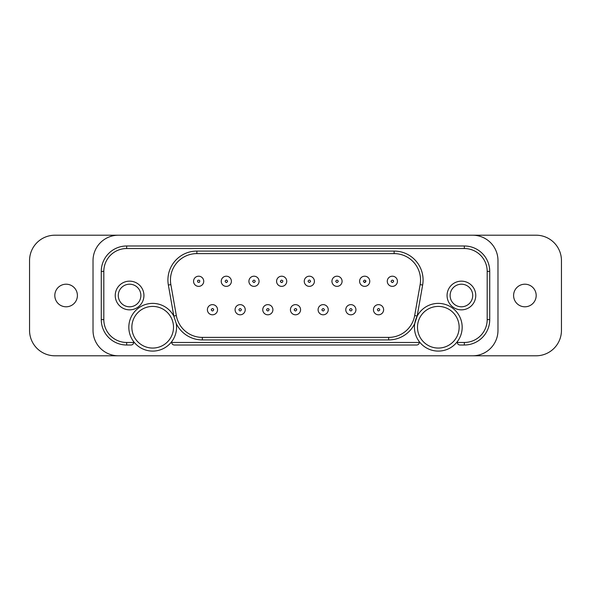 <?xml version="1.0" encoding="UTF-8"?>
<svg xmlns="http://www.w3.org/2000/svg" width="591" height="591" viewBox="0 0 591 591"><rect width="100%" height="100%" fill="white"/><g stroke="black" fill="none" stroke-linecap="round" stroke-linejoin="round"><path stroke-width="0.89" d="M308.066 281.242C308.864 282.771 309.706 282.801 310.607 281.323C309.817 279.654 308.967 279.632 308.066 281.242L308.088 281.057M294.325 310.194L294.229 309.743M322.029 310.26L321.903 309.721C322.752 311.361 323.595 311.361 324.444 309.721C323.595 308.214 322.752 308.214 321.903 309.721M363.443 281.538L363.413 281.279C364.263 282.919 365.105 282.919 365.955 281.279C365.105 279.772 364.263 279.772 363.413 281.279M349.695 310.245L349.577 309.721C350.426 311.361 351.268 311.361 352.118 309.721C351.268 308.214 350.426 308.214 349.577 309.721M391.19 281.767L391.087 281.279C391.936 282.919 392.779 282.919 393.628 281.279C392.779 279.772 391.936 279.772 391.087 281.279M379.703 304.779A5.075 5.075 0 0 1 378.521 314.796A5.075 5.075 0 0 1 373.482 309.123A5.075 5.075 0 0 1 379.703 304.779A5.075 5.075 0 0 0 373.446 309.721M252.763 281.619L252.719 281.286C253.569 282.919 254.411 282.919 255.26 281.279C254.411 279.772 253.569 279.772 252.719 281.279M266.652 310.194L266.556 309.743M203.718 281.279A5.075 5.075 0 0 0 198.642 276.204A5.075 5.075 0 0 1 202.004 285.091A5.075 5.075 0 0 1 193.892 283.082A5.075 5.075 0 0 1 198.642 276.204M214.415 305.022A5.075 5.075 0 0 0 207.397 309.721A5.075 5.075 0 0 1 212.479 304.638A5.075 5.075 0 0 1 217.554 309.721A5.075 5.075 0 0 1 212.479 314.796A5.075 5.075 0 0 1 207.397 309.721M280.466 281.715C281.826 282.971 282.624 282.675 282.853 280.851C281.545 279.72 280.747 280.008 280.466 281.715M286.738 281.279A5.075 5.075 0 0 1 276.891 283.015A5.075 5.075 0 0 1 280.784 276.285A5.075 5.075 0 0 1 286.738 281.279M294.229 309.721C295.079 311.361 295.921 311.361 296.771 309.721L296.771 309.706C295.921 308.214 295.079 308.214 294.229 309.721M300.575 309.721A5.075 5.075 0 0 1 295.5 314.796A5.075 5.075 0 0 1 290.425 309.721A5.075 5.075 0 0 1 295.5 304.638A5.075 5.075 0 0 1 300.575 309.721M259.065 281.279A5.075 5.075 0 0 1 253.99 286.362A5.075 5.075 0 0 1 248.914 281.279A5.075 5.075 0 0 1 253.99 276.204A5.075 5.075 0 0 1 259.065 281.279M266.556 309.721C267.405 311.361 268.248 311.361 269.097 309.721L269.097 309.706C268.248 308.214 267.405 308.214 266.556 309.721M272.902 309.721A5.075 5.075 0 0 1 267.826 314.796A5.075 5.075 0 0 1 262.751 309.721A5.075 5.075 0 0 1 267.826 304.638A5.075 5.075 0 0 1 272.902 309.721M231.391 281.279A5.075 5.075 0 0 1 226.021 286.354A5.075 5.075 0 0 1 221.233 281.279A5.075 5.075 0 0 1 226.604 276.211A5.075 5.075 0 0 1 231.391 281.279M238.882 309.721C239.732 311.361 240.574 311.361 241.424 309.721C240.574 308.214 239.732 308.214 238.882 309.721M245.228 309.721A5.075 5.075 0 0 1 240.153 314.796A5.075 5.075 0 0 1 235.078 309.721A5.075 5.075 0 0 1 240.153 304.638A5.075 5.075 0 0 1 245.228 309.721M199.477 282.232C200.15 280.511 199.588 279.883 197.8 280.333C197.231 281.959 197.793 282.594 199.477 282.232M213.75 309.721C212.9 308.214 212.058 308.214 211.209 309.721C212.058 311.361 212.9 311.361 213.75 309.721L212.959 308.546M314.412 281.279A5.075 5.075 0 0 1 309.256 286.362A5.075 5.075 0 0 1 304.262 281.117A5.075 5.075 0 0 1 309.418 276.204A5.075 5.075 0 0 1 314.412 281.279M338.281 281.279C337.431 279.772 336.589 279.772 335.74 281.279C336.589 282.919 337.431 282.919 338.281 281.279L338.281 281.198M342.086 281.279A5.075 5.075 0 0 1 337.01 286.362A5.075 5.075 0 0 1 331.935 281.279A5.075 5.075 0 0 1 337.01 276.204A5.075 5.075 0 0 1 342.086 281.279M328.249 309.721A5.075 5.075 0 0 1 323.174 314.796A5.075 5.075 0 0 1 318.098 309.721A5.075 5.075 0 0 1 323.174 304.638A5.075 5.075 0 0 1 328.249 309.721M369.767 281.279A5.075 5.075 0 0 1 364.684 286.362A5.075 5.075 0 0 1 359.609 281.279A5.075 5.075 0 0 1 364.684 276.204A5.075 5.075 0 0 1 369.767 281.279M355.922 309.721A5.075 5.075 0 0 1 350.847 314.796A5.075 5.075 0 0 1 345.772 309.721A5.075 5.075 0 0 1 350.847 304.638A5.075 5.075 0 0 1 355.922 309.721M397.44 281.279A5.075 5.075 0 0 1 392.358 286.362A5.075 5.075 0 0 1 387.282 281.279A5.075 5.075 0 0 1 392.358 276.204A5.075 5.075 0 0 1 397.44 281.279M77.406 295.5A11.295 11.295 0 0 1 66.111 306.795A11.295 11.295 0 0 1 54.815 295.5A11.295 11.295 0 0 1 66.111 284.205A11.295 11.295 0 0 1 77.406 295.5M172.18 341.007A23.869 23.869 0 0 1 128.823 327.237A23.869 23.869 0 0 1 173.857 316.222L176.273 323.595A23.869 23.869 0 0 1 172.18 341.007A2.541 2.541 0 0 0 171.715 342.47C171.878 343.999 172.72 344.849 174.256 345.011L416.744 345.011C418.28 344.849 419.122 343.999 419.285 342.47A2.541 2.541 0 0 0 418.82 341.007A23.869 23.869 0 0 1 414.727 323.595L417.143 316.222A23.869 23.869 0 0 0 414.446 327.237M131.859 327.237A20.825 20.825 0 0 0 152.685 348.062A20.825 20.825 0 0 0 173.51 327.237A20.825 20.825 0 0 0 152.685 306.411A20.825 20.825 0 0 0 131.859 327.237M173.857 316.222A28.944 28.944 0 0 1 173.82 316.015L168.361 285.039A28.944 28.944 0 0 1 196.862 251.072L394.138 251.072A28.944 28.944 0 0 1 422.639 285.039L417.18 316.015A28.944 28.944 0 0 1 417.143 316.222A23.869 23.869 0 0 1 462.177 327.237A23.869 23.869 0 0 1 418.82 341.007M417.49 327.237A20.825 20.825 0 0 0 438.315 348.062A20.825 20.825 0 0 0 459.141 327.237A20.825 20.825 0 0 0 438.315 306.411A20.825 20.825 0 0 0 417.49 327.237M536.185 295.5A11.295 11.295 0 0 1 524.889 306.795A11.295 11.295 0 0 1 513.594 295.5A11.295 11.295 0 0 1 524.889 284.205A11.295 11.295 0 0 1 536.185 295.5M394.138 253.605A26.403 26.403 0 0 1 420.142 284.596L414.675 315.572A26.403 26.403 0 0 1 388.671 337.395L202.329 337.395A26.403 26.403 0 0 1 176.325 315.572L170.858 284.596A26.403 26.403 0 0 1 196.862 253.605L394.138 253.605L394.138 251.072M475.762 295.5A14.347 14.347 0 0 1 461.416 309.847A14.347 14.347 0 0 1 447.069 295.5A14.347 14.347 0 0 1 461.416 281.153A14.347 14.347 0 0 1 475.762 295.5M472.719 295.5A11.295 11.295 0 0 1 461.416 306.795A11.295 11.295 0 0 1 450.12 295.5A11.295 11.295 0 0 1 461.416 284.205A11.295 11.295 0 0 1 472.719 295.5M143.931 295.5A14.347 14.347 0 0 1 129.584 309.847A14.347 14.347 0 0 1 115.238 295.5A14.347 14.347 0 0 1 129.584 281.153A14.347 14.347 0 0 1 143.931 295.5M140.88 295.5A11.295 11.295 0 0 1 129.584 306.795A11.295 11.295 0 0 1 118.281 295.5A11.295 11.295 0 0 1 129.584 284.205A11.295 11.295 0 0 1 140.88 295.5M472.586 355.797A25.391 25.391 0 0 0 497.977 330.413L497.977 260.587A25.391 25.391 0 0 0 472.586 235.203L536.059 235.203A25.391 25.391 0 0 1 561.45 260.587L561.45 330.413A25.391 25.391 0 0 1 536.059 355.797L54.941 355.797A25.391 25.391 0 0 1 29.55 330.413L29.55 260.587A25.391 25.391 0 0 1 54.941 235.203L118.414 235.203A25.391 25.391 0 0 0 93.023 260.587L93.023 330.413A25.391 25.391 0 0 0 118.414 355.797M472.586 235.203L118.414 235.203M126.666 345.011L126.666 342.47A22.85 22.85 0 0 1 103.817 319.62L103.817 271.38A22.85 22.85 0 0 1 126.666 248.53L464.334 248.53A22.85 22.85 0 0 1 487.183 271.38L487.183 319.62A22.85 22.85 0 0 1 464.334 342.47L457.338 342.47C457.5 343.999 458.35 344.849 459.879 345.011L464.334 345.011A25.391 25.391 0 0 0 489.725 319.62L489.725 271.38A25.391 25.391 0 0 0 464.334 245.989L126.666 245.989A25.391 25.391 0 0 0 101.275 271.38L101.275 319.62A25.391 25.391 0 0 0 126.666 345.011L131.121 345.011C132.65 344.849 133.5 343.999 133.662 342.47A2.541 2.541 0 0 0 133.197 341.007M419.285 342.47L171.715 342.47M457.803 341.007A2.541 2.541 0 0 0 457.338 342.47M126.666 342.47L133.662 342.47M414.727 323.595A28.944 28.944 0 0 1 388.671 339.928L202.329 339.928A28.944 28.944 0 0 1 176.273 323.595M377.339 314.656A5.075 5.075 0 0 0 383.603 309.721M210.544 314.412A5.075 5.075 0 0 0 217.554 309.721M193.56 281.279A5.075 5.075 0 0 0 202.004 285.091A5.075 5.075 0 0 1 193.56 281.279M226.242 282.55C227.927 281.796 227.978 280.954 226.39 280.016C224.831 280.777 224.787 281.619 226.242 282.55M378.225 310.955C380.02 310.511 380.212 309.691 378.816 308.48C377.154 308.953 376.955 309.78 378.225 310.955M464.334 342.47L464.334 345.011M489.725 319.62L487.183 319.62M489.725 271.38L487.183 271.38M464.334 245.989L464.334 248.53M126.666 245.989L126.666 248.53M101.275 271.38L103.817 271.38M101.275 319.62L103.817 319.62M422.639 285.039L420.142 284.596M414.675 315.572L417.18 316.015M196.862 251.072L196.862 253.605M168.361 285.039L170.858 284.596M173.82 316.015L176.325 315.572M202.329 339.928L202.329 337.395M388.671 339.928L388.671 337.395M296.763 309.632L296.416 308.834M364.684 282.55L365.851 280.784M393.606 281.057L393.251 280.378M280.393 281.279L281.124 282.432M269.068 309.462L268.742 308.834"/></g></svg>
